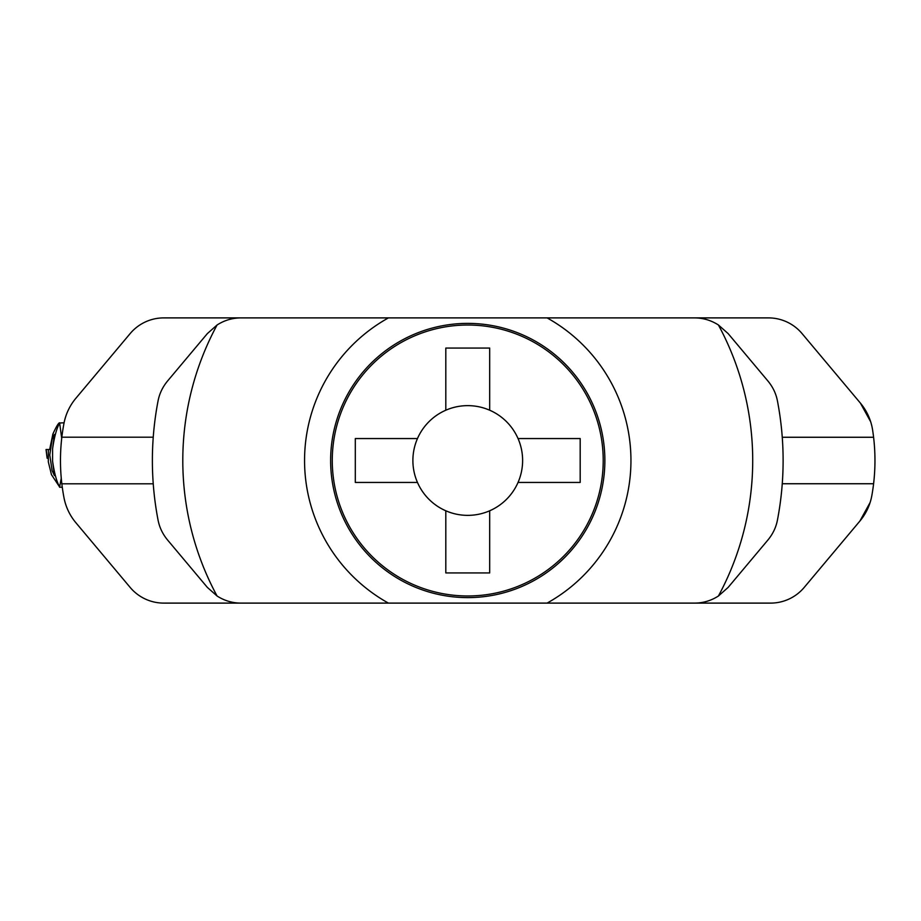 <?xml version="1.0" encoding="UTF-8"?>
<svg xmlns="http://www.w3.org/2000/svg" width="921" height="921" viewBox="0 0 921 921"><rect width="100%" height="100%" fill="white"/><g stroke="black" fill="none" stroke-linecap="round" stroke-linejoin="round"><path stroke-width="1.38" d="M417.466 438.557L355.31 438.557L355.31 482.443L417.466 482.443A54.869 54.869 0 0 0 445.81 510.787L445.81 572.931L489.684 572.931L489.684 510.787A54.869 54.869 0 0 0 518.039 482.443L580.184 482.443L580.184 438.557L518.039 438.557A54.869 54.869 0 0 0 489.684 410.213L489.684 348.069L445.81 348.069L445.81 410.213A54.869 54.869 0 0 0 417.466 482.443M603.22 460.5A135.468 135.468 0 0 0 400.013 343.176A135.468 135.468 0 0 0 400.013 577.824A135.468 135.468 0 0 0 603.22 460.5M547.086 603.105L694.515 603.105C703.126 603.071 711.093 600.699 718.426 596.014L728.12 587.425L767.976 539.936C772.903 533.95 776.069 527.307 777.451 520.008A315.373 315.373 0 0 0 777.451 400.992C776.069 393.693 772.903 387.05 767.976 381.064L728.12 333.575L718.426 324.986C711.093 320.301 703.126 317.929 694.515 317.895L547.086 317.895A163.178 163.178 0 0 1 547.086 603.105L240.991 603.105C232.368 603.071 224.402 600.699 217.08 596.014L207.375 587.425L167.518 539.936C162.591 533.95 159.437 527.307 158.044 520.008A315.373 315.373 0 0 1 158.044 400.992C159.437 393.693 162.591 387.05 167.518 381.064L207.375 333.575L217.08 324.986A284.957 284.957 0 0 0 217.08 596.014M371.221 603.105L369.022 603.105M566.473 603.105L564.285 603.105M217.08 324.986C224.402 320.301 232.368 317.929 240.991 317.895L547.086 317.895M564.285 317.895L566.473 317.895M369.022 317.895L371.221 317.895M604.867 460.5A137.114 137.114 0 0 1 467.753 597.614A137.114 137.114 0 0 1 330.627 460.5A137.114 137.114 0 0 1 467.753 323.386A137.114 137.114 0 0 1 604.867 460.5M489.684 410.213A54.869 54.869 0 0 0 445.81 410.213M518.039 482.443A54.869 54.869 0 0 0 518.039 438.557M445.81 510.787A54.869 54.869 0 0 0 489.684 510.787M244.215 603.105L163.777 603.105A43.874 43.874 0 0 1 130.16 587.425L75.856 522.702A54.846 54.846 0 0 1 63.986 497.708A198.821 198.821 0 0 1 61.845 483.813L61.834 483.744A198.821 198.821 0 0 1 61.834 437.256L61.834 437.187A198.821 198.821 0 0 1 63.986 423.292A54.846 54.846 0 0 1 75.856 398.298L130.16 333.575A43.874 43.874 0 0 1 163.777 317.895L244.215 317.895M61.834 483.813L153.243 483.813M61.834 437.187L153.243 437.187M870.667 421.737L860.421 403.133A54.846 54.846 0 0 1 872.601 429.969A198.821 198.821 0 0 1 871.865 495.452A54.846 54.846 0 0 1 859.892 521.056L804.206 587.425A43.874 43.874 0 0 1 770.589 603.105L691.222 603.105M873.603 483.744L782.263 483.744M873.603 437.256L782.263 437.256M860.421 403.133L802.053 333.575A43.874 43.874 0 0 0 768.436 317.895L691.222 317.895M859.892 521.056L870.138 502.452M59.577 422.797C58.472 422.958 56.239 426.711 52.877 434.044L49.665 449.529L48.364 449.529L48.318 461.87L51.449 474.637L59.646 487.025C56.653 481.671 54.293 473.06 52.578 461.191L54.431 475.604L52.094 470.585L49.769 454.986L52.094 439.444L54.431 434.436L52.578 448.849C54.293 436.968 56.653 428.357 59.646 423.004L64.09 422.797M59.577 487.232L61.27 478.229M52.578 448.849L52.578 461.191M61.707 438.384L59.646 423.004M48.088 458.232L47.121 458.232L46.05 449.529L48.364 449.529L46.05 449.529M46.177 449.529L47.121 458.232M777.451 400.992A315.373 315.373 0 0 1 777.451 520.008M718.426 596.014A284.957 284.957 0 0 0 718.426 324.986M158.044 520.008A315.373 315.373 0 0 1 158.044 400.992M388.42 603.105A163.178 163.178 0 0 1 388.42 317.895M59.577 487.244L62.283 487.244"/></g></svg>
